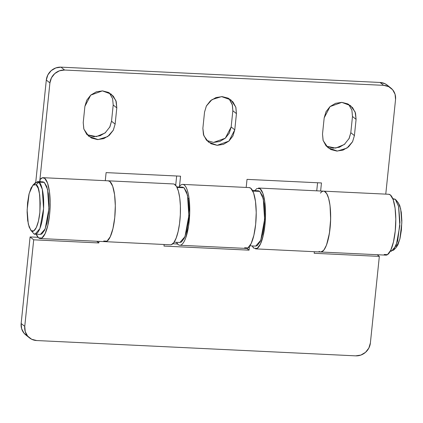 <?xml version="1.0" encoding="UTF-8"?>
<svg xmlns="http://www.w3.org/2000/svg" width="423" height="423" viewBox="0 0 423 423"><rect width="100%" height="100%" fill="white"/><g stroke="black" fill="none" stroke-linecap="round" stroke-linejoin="round"><path stroke-width="0.63" d="M174.112 242.194L179.923 242.474L184.967 236.663L188.848 215.672L187.511 195.215L184.042 187.764L177.047 187.431L184.042 187.764L182.577 187.156L176.766 186.881M182.429 187.151L184.042 187.764L186.591 192.037L188.33 199.772L188.986 209.803L188.462 220.595L186.844 230.509L184.375 238.033L181.43 242.019L179.775 242.469M392.888 198.879L395.272 199.259L392.993 199.154L395.272 199.259L392.787 198.63M398.138 202.564L399.814 205.726L401.29 212.304L401.85 220.827L401.406 230.001L400.031 238.424L397.932 244.817L395.97 247.783M393.485 250.231L396.05 247.698L399.814 239.318L401.839 222.826L400.671 208.751L398.212 202.654L395.902 199.889L398.646 206.699L399.952 222.435L397.689 240.861L393.485 250.231L390.387 250.95M390.265 251.183L391.354 251.236L396.15 245.71L399.835 225.771L398.561 206.339L395.272 199.259L395.902 199.889M39.958 179.653A30.461 8.397 92.7 0 1 43.225 177.702A30.461 8.397 92.7 0 1 44.743 178.363A30.461 8.397 92.7 0 1 49.893 211.167A30.461 8.397 92.7 0 1 40.402 238.546A30.461 8.397 92.7 0 1 38.593 237.874A30.461 8.397 92.7 0 1 36.177 234.189L38.593 237.874L41.861 238.043L45.108 233.655L47.825 225.38L49.602 214.477L50.178 202.601L49.454 191.571L47.545 183.059L44.743 178.363L42.379 177.776L39.958 179.653L40.085 181.705L39.958 179.653M105.539 241.67A30.461 8.397 -87.3 0 0 115.03 214.292A30.461 8.397 -87.3 0 0 109.88 181.488A30.461 8.397 -87.3 0 0 108.362 180.827M320.454 193.115A30.461 8.397 92.7 0 1 323.844 191.175A30.461 8.397 92.7 0 1 330.543 222.064A30.461 8.397 92.7 0 1 320.877 252.002A30.461 8.397 92.7 0 1 319.085 251.336M386.03 255.132A30.461 8.397 -87.3 0 0 395.526 227.754A30.461 8.397 -87.3 0 0 390.371 194.95A30.461 8.397 -87.3 0 0 388.853 194.289M179.542 186.353A30.461 8.397 92.7 0 1 182.932 184.412A30.461 8.397 92.7 0 1 189.631 215.302A30.461 8.397 92.7 0 1 179.971 245.245A30.461 8.397 92.7 0 1 178.173 244.573A30.461 8.397 92.7 0 1 176.428 242.305L178.173 244.573C179.426 245.573 180.716 245.472 182.054 244.272C183.386 243.066 184.624 240.888 185.76 237.737L188.515 226.353L189.731 212.526L189.155 199.185C188.653 195.077 187.907 191.73 186.903 189.155C185.898 186.58 184.751 185.047 183.455 184.55C182.16 184.058 180.854 184.661 179.542 186.353L179.579 187.014L179.542 186.353M246.45 248.433A30.461 8.397 -87.3 0 0 255.941 221.055A30.461 8.397 -87.3 0 0 250.791 188.251A30.461 8.397 -87.3 0 0 249.274 187.59M387.394 85.25A13.843 13.05 128.7 0 0 380.044 82.459L383.65 85.346L380.044 82.459L61.002 67.146L64.608 70.038L383.65 85.346A13.843 13.05 -51.3 0 1 391 88.143A13.843 13.05 -51.3 0 1 395.547 99.511L385.771 194.136L395.547 99.511L395.071 94.287L392.644 89.761L388.631 86.62L383.65 85.346L64.608 70.038L59.416 70.821L54.8 73.549L51.463 77.795L49.914 82.924L46.308 80.037L35.733 182.355L46.308 80.037L47.857 74.908L51.188 70.657L55.804 67.934L61.002 67.146L380.044 82.459L385.025 83.733L387.494 85.33M316.742 190.826L317.578 182.757L316.742 190.826M175.704 185.29L176.666 176L175.704 185.29M228.965 98.585L232.428 105.052L232.84 110.736L236.446 113.623L234.77 129.856L231.164 126.963L234.77 129.856L228.912 141.108L217.142 145.316L208.433 142.054L203.823 135.714L202.866 128.322L204.542 112.09L206.35 106.03L211.971 99.617L221.589 96.608L230.879 99.891L235.785 107.067L236.446 113.623L234.77 129.856L232.914 136.005L228.912 141.108L223.376 144.375L217.142 145.316L211.167 143.788L206.355 140.024L203.437 134.593L202.866 128.322L204.542 112.09L206.398 105.94L210.4 100.838L215.942 97.57L222.175 96.629L228.15 98.157L232.962 101.922L235.875 107.352L236.446 113.623L232.84 110.736L231.164 126.963L225.306 138.215L213.536 142.429L206.741 140.468L213.536 142.429L219.764 141.488L225.306 138.215L229.308 133.118L231.164 126.963L232.84 110.736L232.269 104.465L229.356 99.035M348.949 138.86L350.804 132.706L349.197 138.363L344.311 144.492L335.661 148.092L326.387 146.21L333.176 148.172L339.41 147.23L344.946 143.957M348.605 104.328L351.899 110.17L352.481 116.473L356.092 119.365L352.481 116.473L350.804 132.706L354.411 135.593L352.602 141.657L346.987 148.071L337.364 151.074L328.074 147.796L323.172 140.621L322.506 134.065L324.187 117.832L330.046 106.58L341.816 102.366L350.524 105.628L355.135 111.973L356.092 119.365L354.411 135.593L352.555 141.747L348.552 146.85L343.016 150.117L336.782 151.059L330.807 149.531L325.996 145.766L323.082 140.336L322.506 134.065L324.187 117.832L326.043 111.683L330.046 106.58L335.582 103.312L341.816 102.366L347.791 103.899L352.602 107.664L355.516 113.094L356.092 119.365L354.411 135.593L350.804 132.706L352.481 116.473L351.91 110.207L348.996 104.772M109.663 127.376L111.524 121.221L113.2 104.994L112.624 98.723L109.71 93.293M109.319 92.843L112.618 98.691L113.2 104.994L116.806 107.881L115.854 100.494L111.238 94.149L102.382 90.882L90.723 95.133L84.901 106.353L83.225 122.58L83.886 129.142L88.793 136.317L98.083 139.595L107.706 136.587L113.322 130.173L115.13 124.113L111.524 121.221L115.13 124.113L116.806 107.881L115.13 124.113L113.274 130.263L109.271 135.365L103.73 138.633L97.502 139.574L91.521 138.046L86.71 134.281L83.796 128.851L83.225 122.58L84.901 106.353L86.757 100.198L90.76 95.096L96.301 91.828L102.53 90.887L108.51 92.415L113.322 96.18L116.235 101.61L116.806 107.881L113.2 104.994L111.524 121.221L109.911 126.879L105.026 133.007L96.381 136.608L87.101 134.731L93.89 136.687L100.124 135.746L105.665 132.473M105.274 180.674L106.11 172.61L180.552 176.185L179.437 187.008L180.552 176.185L106.11 172.61L105.274 180.674M246.186 187.437L247.021 179.373L321.464 182.948L320.629 191.011L321.464 182.948L247.021 179.373L246.186 187.437M49.914 82.924L39.709 181.689L49.914 82.924A13.843 13.05 -51.3 0 1 64.608 70.038L61.002 67.146A13.843 13.05 128.7 0 0 46.308 80.037L49.914 82.924M384.221 254.461L387.494 254.63L390.736 250.242L393.453 241.967L395.235 231.058L395.806 219.188L395.087 208.158L393.179 199.645L390.371 194.95L388.689 194.279M244.642 247.762L247.915 247.931L251.156 243.542L253.874 235.267L255.656 224.364L256.227 212.494L255.503 201.459L253.594 192.946L250.791 188.251L249.105 187.579M324.367 191.312C325.662 191.804 326.81 193.343 327.814 195.918C328.814 198.493 329.565 201.834 330.062 205.948L330.643 219.288L329.427 233.115L326.672 244.499C325.536 247.651 324.298 249.829 322.966 251.035L320.486 251.992M105.65 241.665A30.461 8.397 92.7 0 0 115.045 214.091A30.461 8.397 92.7 0 0 109.88 181.488L112.682 186.183L114.591 194.696L115.315 205.731L114.744 217.602L112.962 228.505L110.244 236.78L107.003 241.168L103.73 240.999L107.003 241.168L110.244 236.78L112.962 228.505L114.744 217.602L115.315 205.731L114.591 194.696L112.682 186.183L109.88 181.488L108.198 180.817M252.198 245.943L253.948 248.211L257.216 248.375L260.462 243.986L263.18 235.711L264.957 224.809L265.533 212.938L264.809 201.908L262.9 193.396L260.097 188.695A30.461 8.397 92.7 0 1 265.263 221.298A30.461 8.397 92.7 0 1 255.867 248.872M321.031 251.997A30.461 8.397 -87.3 0 0 330.585 221.039A30.461 8.397 -87.3 0 0 323.431 191.154M170.813 244.785A30.461 8.397 -87.3 0 0 180.372 213.827A30.461 8.397 -87.3 0 0 173.213 183.947M25.697 334.857A13.843 13.05 128.7 0 1 21.15 323.489L24.756 326.382L33.703 239.815L30.096 236.928L37.996 237.308L30.096 236.928L21.15 323.489L24.756 326.382A13.843 13.05 -51.3 0 0 29.303 337.75A13.843 13.05 -51.3 0 0 36.653 340.541L355.695 355.854A13.843 13.05 -51.3 0 0 370.389 342.963L379.336 256.401L314.194 253.277L314.358 251.701L314.194 253.277L379.336 256.401L370.389 342.963L368.84 348.092L365.509 352.343L360.893 355.066L355.695 355.854L36.653 340.541L31.672 339.267L27.664 336.132L25.237 331.606L24.756 326.382L33.703 239.815L98.839 242.945L99.003 241.364L98.839 242.945L96.735 241.253L98.839 242.945L33.703 239.815L30.096 236.928L21.15 323.489L21.626 328.713L24.053 333.239L28.066 336.38M164.145 244.489L163.981 246.07L249.057 250.152L249.438 246.456L249.057 250.152L246.852 248.386L249.057 250.152L163.981 246.07L164.145 244.489M177.581 244.008L172.801 243.775L177.581 244.008M253.948 248.211A30.461 8.397 92.7 0 1 252.203 245.943M379.336 256.401L377.226 254.715L379.336 256.401M324.441 191.344L326.725 193.634L328.613 198.334L329.945 205.033L330.612 213.16L330.543 222.006L329.76 230.821L328.317 238.836L326.345 245.372L324.013 249.85L321.522 251.897L320.613 251.997M260.097 188.695L256.824 188.531L254.852 190.625M174.223 184.137L176.507 186.427L178.395 191.122L179.733 197.827L180.394 205.948L180.33 214.799L179.542 223.614L178.099 231.63L176.127 238.16L173.795 242.643L171.304 244.69L170.4 244.79M109.88 181.488L108.103 180.811M30.752 230.17L33.692 233.559C35.59 236.198 41.147 232.296 43.204 213.351C45.076 194.257 41.116 182.736 39.006 182.165L42.295 189.24L43.569 208.676L39.884 228.616L35.088 234.141L40.407 234.395L45.198 228.869L48.888 208.93L47.614 189.499L44.32 182.419L42.929 181.842L37.61 181.589L39.006 182.165L44.32 182.419L39.006 182.165L35.479 182.593L32.915 185.126L36.066 184.74L39.006 182.165L36.066 184.74L33.539 184.613L31.032 188.002L28.933 194.4L27.558 202.823L27.114 211.997L27.675 220.52L29.15 227.098L31.313 230.731L30.752 230.17L28.293 224.074L27.125 209.998L29.15 193.507L32.915 185.126M35.088 234.141L33.692 233.559L32.481 232.116M34.178 184.306L37.61 181.589M31.313 230.731L33.84 230.858L36.346 227.468L38.445 221.07L39.825 212.647L40.264 203.474L39.709 194.95L38.234 188.372L36.066 184.74C39.101 185.755 40.354 195.061 39.825 212.647C37.98 229.599 33.015 233.089 31.313 230.731M42.786 181.837L44.32 182.419L46.742 186.48L48.391 193.829L49.015 203.357L48.523 213.61L46.985 223.027L44.637 230.17L41.835 233.961L40.264 234.39M249.887 245.832L255.693 246.112L260.742 240.296L264.618 219.31L263.28 198.852L259.817 191.402L252.822 191.069L259.817 191.402L258.347 190.794L252.542 190.514M258.204 190.789L259.817 191.402L262.366 195.675L264.1 203.41L264.756 213.441L264.238 224.232L262.62 234.141L260.145 241.665L257.2 245.657L255.55 246.107M43.125 177.692L173.404 183.947M40.206 238.54L170.485 244.795M258.479 188.029L388.758 194.279M255.561 248.877L385.839 255.127M182.71 184.391L249.179 187.585M179.791 245.24L246.255 248.433M387.299 85.176L390.91 88.063M25.787 334.937L29.399 337.824M188.145 198.514L189.076 198.561M186.554 231.704L187.479 231.751"/></g></svg>
